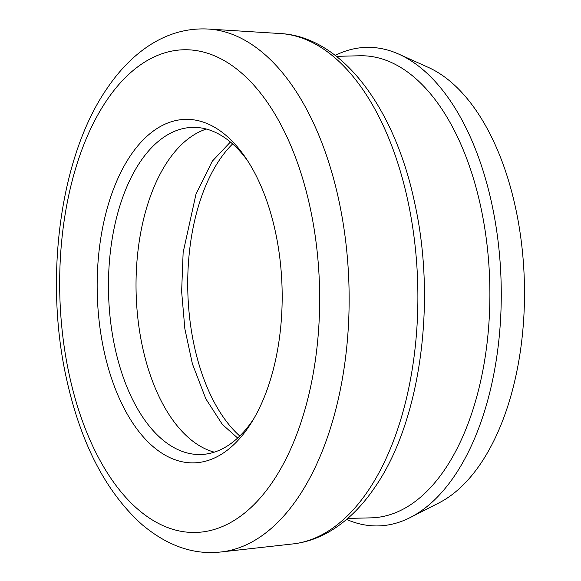 <?xml version="1.0" encoding="UTF-8"?>
<svg xmlns="http://www.w3.org/2000/svg" width="581" height="581" viewBox="0 0 581 581"><rect width="100%" height="100%" fill="white"/><g stroke="black" fill="none" stroke-linecap="round" stroke-linejoin="round"><path stroke-width="0.87" d="M130.819 155.12A171.802 92.444 88.6 0 1 245.429 157.473A171.802 92.444 88.6 0 1 251.907 421.864A171.802 92.444 88.6 0 1 248.515 427.108A171.802 92.444 88.6 0 1 118.284 396.039A171.802 92.444 88.6 0 1 130.819 155.12M247.55 160.668A163.617 88.043 -91.4 0 0 192.551 127.377A163.617 88.043 -91.4 0 0 140.515 161.431A163.617 88.043 -91.4 0 0 114.334 344.751A163.617 88.043 -91.4 0 0 200.568 454.516A163.617 88.043 -91.4 0 0 252.604 420.462A163.617 88.043 -91.4 0 0 253.868 418.567M336.428 56.342L359.792 55.769A231.107 124.363 88.6 0 1 481.591 210.809A231.107 124.363 88.6 0 1 444.618 469.753A231.107 124.363 88.6 0 1 371.106 517.853L347.75 518.419M335.222 55.398A239.343 128.793 88.6 0 1 398.842 54.149A239.343 128.793 88.6 0 1 497.539 236.983A239.343 128.793 88.6 0 1 454.371 476.1A239.343 128.793 88.6 0 1 410.193 517.555A239.343 128.793 88.6 0 1 346.588 519.421M214.302 452.156A163.617 88.043 88.6 0 1 139.672 331.773A163.617 88.043 88.6 0 1 168.083 160.755A163.617 88.043 88.6 0 1 206.386 129.055M398.842 54.149L428.233 67.352A224.978 121.059 88.6 0 1 520.997 239.205A224.978 121.059 88.6 0 1 480.429 463.965A224.978 121.059 88.6 0 1 438.902 502.928L410.193 517.555M239.771 436.019A163.617 88.043 88.6 0 1 219.785 159.484A163.617 88.043 88.6 0 1 232.618 143.928M280.47 33.553C341.933 36.785 394.76 107.761 414.696 202.994C436.796 302.287 420.528 421.959 374.752 487.481C361.781 506.588 346.959 521.128 330.298 531.099C318.373 538.159 305.933 542.436 292.977 543.918A255.538 137.508 -91.4 0 0 367.824 491.17A255.538 137.508 -91.4 0 0 409.83 210.533A255.538 137.508 -91.4 0 0 280.47 33.553L208.347 29.05A261.813 140.885 88.6 0 1 340.887 210.373A261.813 140.885 88.6 0 1 297.842 497.91A261.813 140.885 88.6 0 1 221.158 551.95C193.923 555.109 167.568 546.009 142.105 524.65C105.938 492.143 80.701 443.361 66.401 378.304C43.902 277.079 60.344 155.388 107.296 88.087C119.308 70.374 132.984 56.372 148.322 46.088C167.168 33.582 187.184 27.903 208.347 29.05M106.969 100.012A241.42 129.912 -91.4 0 0 89.358 438.553A241.42 129.912 -91.4 0 0 272.366 482.215A241.42 129.912 -91.4 0 0 289.977 143.674A241.42 129.912 -91.4 0 0 106.969 100.012M292.977 543.918L221.158 551.95M237.658 438.03L222.37 424.45L205.848 398.864L192.398 363.851L184.86 328.868L181.635 291.539L183.138 252.437L196.022 194.025L212.297 161.191L230.41 142.025"/></g></svg>
